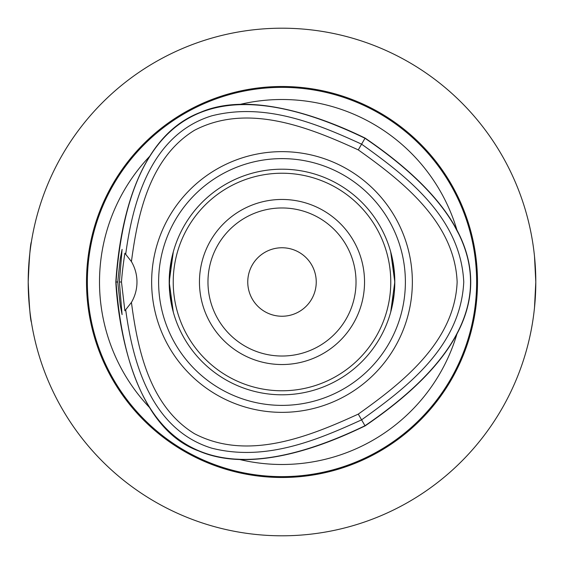 <?xml version="1.0" encoding="UTF-8"?>
<svg xmlns="http://www.w3.org/2000/svg" width="564" height="564" viewBox="0 0 564 564"><rect width="100%" height="100%" fill="white"/><g stroke="black" fill="none" stroke-linecap="round" stroke-linejoin="round"><path stroke-width="0.85" d="M534.503 307.641L535.8 282L534.503 256.359M533.579 248.505L533.199 245.742M533.199 318.258L533.579 315.495M247.758 282A34.242 34.242 0 0 1 282 247.758A34.242 34.242 0 0 1 316.242 282A34.242 34.242 0 0 1 282 316.242A34.242 34.242 0 0 1 247.758 282M149.446 156.566A182.496 182.496 0 0 0 149.446 407.434M234.786 459.054L240.948 459.357M239.651 459.512A182.496 182.496 0 0 0 456.918 334.036M458.941 234.356L454.168 225.396M456.896 229.9A182.496 182.496 0 0 0 239.651 104.488M282 86.496A195.504 195.504 0 0 1 451.306 379.748A195.504 195.504 0 0 1 112.694 379.748A195.504 195.504 0 0 1 282 86.496M282 535.8A253.8 253.8 0 0 0 535.8 282A253.8 253.8 0 0 0 282 28.2A253.8 253.8 0 0 0 28.2 282A253.8 253.8 0 0 0 282 535.8M158.618 282A123.382 123.382 0 0 1 282 158.618A123.382 123.382 0 0 1 405.382 282A123.382 123.382 0 0 1 282 405.382A123.382 123.382 0 0 1 158.618 282M412.354 282A130.355 130.355 0 0 1 282 412.354A130.355 130.355 0 0 1 151.645 282A130.355 130.355 0 0 1 282 151.645A130.355 130.355 0 0 1 412.354 282M394.8 282A112.8 112.8 0 0 0 282 169.2A112.8 112.8 0 0 0 169.2 282A112.8 112.8 0 0 0 282 394.8A112.8 112.8 0 0 0 394.8 282M282 199.459A82.541 82.541 0 0 0 210.52 323.271A82.541 82.541 0 0 0 353.48 323.271A82.541 82.541 0 0 0 282 199.459M282 207.968A74.032 74.032 0 0 1 346.113 319.012A74.032 74.032 0 0 1 217.887 319.012A74.032 74.032 0 0 1 282 207.968M282 390.774A108.774 108.774 0 0 1 187.798 227.616A108.774 108.774 0 0 1 376.202 227.616A108.774 108.774 0 0 1 282 390.774M169.863 294.197L173.296 312.132L169.2 282L173.296 251.868L169.898 269.479L169.313 287.111M394.687 287.111L394.687 276.889L390.704 251.868L394.8 282L390.704 312.132L394.102 294.521M117.735 282L120.231 258.925L122.085 249.366L119.385 282L122.085 314.634L120.224 305.068L117.735 282L115.817 282C117.136 308.705 128.148 425.355 198.732 450.96C259.475 477.193 342.99 436.324 365.091 425.919C505.929 329.968 505.929 234.032 365.098 138.088C344.794 128.197 258.538 87.067 200.34 112.384C132.307 138.265 118.814 236.26 115.817 282M119.385 282L121.479 282C121.923 274.915 123.051 265.32 124.877 253.222M124.877 253.208L131.433 261.611A40.284 40.284 0 0 1 131.433 302.389L124.877 310.778L121.479 282M125.723 309.925C132.723 362.046 150.814 429.43 211.803 448.19C265.115 461.683 316.298 440.597 361.587 419.849L364.986 425.742C505.718 329.919 505.718 234.088 365 138.265C211.641 64.303 128.648 112.208 116.022 282C128.648 451.792 211.634 499.704 364.986 425.742C211.634 499.704 128.648 451.792 116.022 282C128.648 112.208 211.641 64.303 365 138.265L361.594 144.158C316.312 123.403 265.122 102.324 211.803 115.817C150.821 134.57 132.723 201.954 125.723 254.082M28.2 282C29.265 257.536 30.336 244.106 31.415 241.716C30.336 244.106 29.265 257.536 28.2 282C29.265 306.463 30.336 319.894 31.415 322.284C30.336 319.894 29.265 306.463 28.2 282M131.433 261.611C137.729 213.509 149.911 157.701 194.432 130.326C247.307 102.697 308.473 127.069 358.281 149.897C402.957 181.615 454.633 222.399 457.143 282C454.633 341.608 402.943 382.392 358.274 414.11C308.466 436.938 247.3 461.303 194.432 433.681C149.911 406.299 137.729 350.498 131.433 302.389M358.274 414.11L361.587 419.849C406.693 387.524 460.569 346.698 463.756 282C460.569 217.309 406.7 176.483 361.594 144.158L358.281 149.897M364.986 138.258C505.718 234.088 505.718 329.912 364.986 425.742L365.091 425.919M524.379 357.273L523.737 359.31M357.273 524.379L359.31 523.737M206.727 524.379L204.69 523.737M39.621 357.273L40.263 359.31M39.621 206.727L40.263 204.69M206.727 39.621L204.69 40.263M354.664 38.824L359.31 40.263M524.379 206.727L523.737 204.69M357.273 39.621L355.334 39.029M87.364 282A194.636 194.636 0 0 1 282 87.364A194.636 194.636 0 0 1 476.636 282A194.636 194.636 0 0 1 282 476.636A194.636 194.636 0 0 1 87.364 282"/></g></svg>
